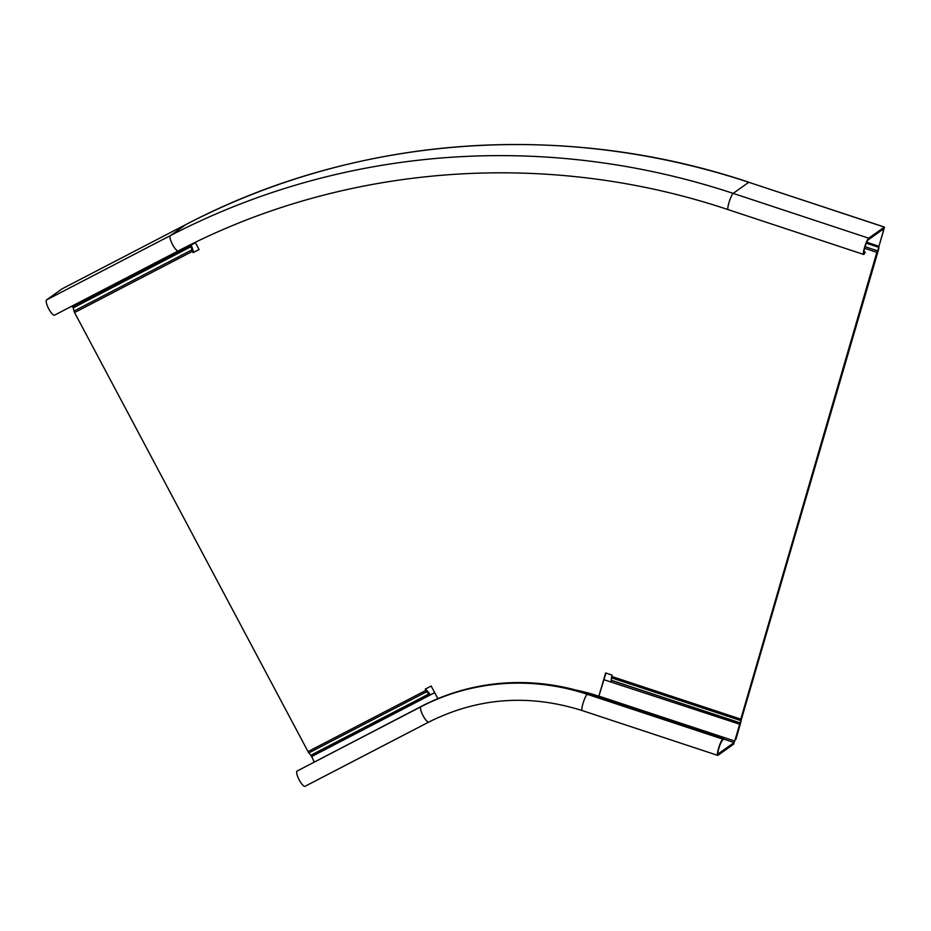 <?xml version="1.0" encoding="UTF-8"?>
<svg xmlns="http://www.w3.org/2000/svg" width="931" height="931" viewBox="0 0 931 931"><rect width="100%" height="100%" fill="white"/><g stroke="black" fill="none" stroke-linecap="round" stroke-linejoin="round"><path stroke-width="1.4" d="M428.819 722.037L305.147 786.253A8.612 2.281 -117.4 0 1 305.077 786.299A8.612 2.281 -117.4 0 1 299.154 779.841A8.612 2.281 -117.4 0 1 297.07 771.054L421.72 706.175A223.917 215.771 54.6 0 1 587.996 693.7L723.55 738.516L722.724 739.109A8.612 1.397 108.3 0 0 718.767 747.64A8.612 1.397 108.3 0 0 717.673 755.367A8.612 1.397 108.3 0 0 718.022 755.262L733.628 744.16L739.947 724.295L604.021 679.746L739.947 724.295M434.661 692.606L311.734 756.438L314.178 762.012M311.35 756.705L434.696 692.664M723.55 738.516L722.258 740.727A6.889 1.117 -71.7 0 0 719.093 747.546A6.889 1.117 -71.7 0 0 718.208 753.726A6.889 1.117 -71.7 0 0 718.488 753.645L718.034 753.493M598.97 696.144A209.789 202.167 54.6 0 1 599.215 696.225L734.768 741.041L739.575 724.562M734.768 741.041L734.093 742.554L718.488 753.645M437.873 698.646L431.169 686.042L425.281 689.103L425.956 690.383A2.199 0.582 62.6 0 0 426.829 691.663L425.77 688.859M605.965 673.055L598.854 696.225L605.639 672.95L612.098 675.091L611.702 676.441L740.797 719.128L876.851 252.348L864.596 248.298M878.852 248.53L740.331 723.003L611.225 680.328L611.702 676.441M199.048 249.485L193.636 252.289L192.147 247.704A2.199 0.582 62.6 0 0 191.553 246.226L190.971 245.132M192.926 250.916L191.914 249.857A2.199 0.582 62.6 0 0 192.508 251.335L74.573 312.56A2.199 0.582 -117.4 0 1 73.991 311.082L191.914 249.857L191.134 246.634L73.212 307.858L73.991 311.082M311.734 756.438L308.894 752.888A2.199 0.582 -117.4 0 1 308.033 751.608L74.573 312.56M195.277 242.386L199.083 249.543L193.183 252.604L192.508 251.335M575.567 689.987A210.138 202.493 54.6 0 1 598.854 696.225M308.894 752.888L426.829 691.663L429.656 695.213M430.145 694.957L429.47 693.676A2.199 0.582 62.6 0 0 428.597 692.408L428.958 693.921L311.035 755.146M426.468 690.15L428.597 692.408M740.797 719.128L740.517 720.489L611.411 677.803M866.307 243.212L878.934 247.39L876.851 252.348M611.236 680.235L740.343 722.922L741.239 718.895M740.331 723.003L735.921 739.365L741.064 721.327M611.225 680.328L610.852 681.608M190.483 245.388L192.147 247.704M73.212 307.858L72.56 306.613M71.815 306.183L72.153 306.823L195.487 242.793M178.31 250.893L54.626 315.097A8.612 2.281 -117.4 0 1 54.557 315.144A8.612 2.281 -117.4 0 1 48.645 308.685A8.612 2.281 -117.4 0 1 46.55 299.898L62.156 288.796A3.096 0.826 -117.4 0 1 62.179 288.785A3.096 0.826 -117.4 0 1 62.202 288.773L186.002 224.499A3.096 0.826 62.6 0 0 185.979 224.511L170.373 235.613A8.612 2.281 62.6 0 0 172.468 244.399A8.612 2.281 62.6 0 0 178.38 250.858A8.612 2.281 62.6 0 0 178.461 250.811M62.156 288.796L185.979 224.511A757.869 730.311 54.6 0 1 748.768 182.278L884.45 227.059L878.969 246.273L883.775 229.794L882.797 229.468M866.738 242.223L878.969 246.273M863.968 251.707L865.306 252.15L864.015 254.349A8.612 1.397 108.3 0 1 863.665 254.454A8.612 1.397 108.3 0 1 864.759 246.727A8.612 1.397 108.3 0 1 868.716 238.196L884.45 227.059M865.306 252.15L864.48 252.732A6.889 1.117 -71.7 0 1 864.201 252.813A6.889 1.117 -71.7 0 1 865.074 246.634A6.889 1.117 -71.7 0 1 868.251 239.814L883.856 228.712L883.775 229.794M421.72 706.175L420.893 706.769A8.612 2.281 62.6 0 0 422.988 715.555A8.612 2.281 62.6 0 0 428.9 722.014C477.708 697.598 528.773 693.77 582.108 710.539A8.612 1.397 -71.7 0 1 583.202 702.812A8.612 1.397 -71.7 0 1 587.17 694.282A223.917 215.771 -125.4 0 0 420.893 706.769L297.07 771.054M722.724 739.109L587.17 694.282L587.996 693.7M305.077 786.299L428.9 722.014A8.612 2.281 62.6 0 0 428.97 721.967M598.819 697.284L599.215 696.225M723.41 739.016L734.093 742.554M425.956 690.383L308.033 751.608M311.082 755.227L429.016 694.002M877.328 251.929L877.409 250.776L865.062 246.692M878.969 247.297L866.354 243.119M191.099 246.54L73.165 307.765M54.557 315.144L178.38 250.858C344.074 163.961 546.427 148.762 728.1 209.626A8.612 1.397 -71.7 0 1 729.194 201.911A8.612 1.397 -71.7 0 1 733.163 193.38A757.869 730.311 -125.4 0 0 170.373 235.613L46.55 299.898M186.002 224.499C355.723 135.484 562.952 119.936 748.896 182.243L748.966 182.348M868.716 238.196L733.163 193.38L748.768 182.278L884.322 227.094M582.108 710.539L717.673 755.367M728.1 209.626L863.665 254.454"/></g></svg>
